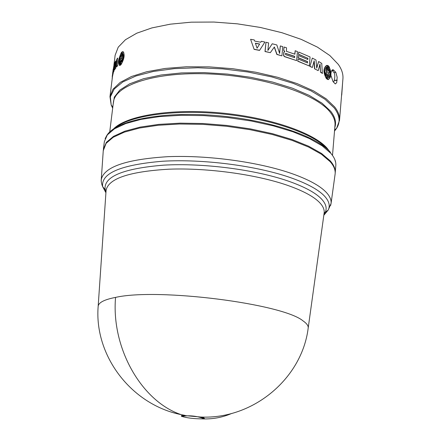 <?xml version="1.0" encoding="UTF-8"?>
<svg xmlns="http://www.w3.org/2000/svg" width="441" height="441" viewBox="0 0 441 441"><rect width="100%" height="100%" fill="white"/><g stroke="black" fill="none" stroke-linecap="round" stroke-linejoin="round"><path stroke-width="0.66" d="M115.553 297.394C111.126 348.318 141.759 401.492 181.135 414.634C130.922 404.54 94.032 355.314 98.172 306.203L98.172 306.203C98.641 302.504 104.434 299.566 115.553 297.394C157.878 287.764 282.549 303.645 303.011 320.861C306.666 323.38 308.402 325.728 308.209 327.911L324.174 212.76C324.521 209.392 322.873 205.87 319.218 202.182C313.149 196.168 302.311 190.462 286.705 185.055C255.411 174.333 207.43 167.778 169.311 169.173C129.648 171.455 108.574 178.473 106.094 190.225L106.055 190.837M183.55 415.466L200.677 417.032C204.012 417.743 205.093 418.288 203.924 418.669L202.039 418.884C193.665 418.79 186.89 417.952 181.698 416.37C180.793 415.885 181.411 415.582 183.55 415.466L181.135 414.634L185.203 415.433M335.033 174.642L335.132 173.919C335.546 170 333.892 165.915 330.16 161.66L321.445 154.262L308.579 147.046L291.948 140.343L272.141 134.455L249.975 129.682L226.415 126.253L202.535 124.334L179.437 124.009L158.148 125.277L139.565 128.033L124.406 132.118L113.166 137.305L106.11 143.347L103.26 150.69M335.182 173.269L335.221 172.878C335.54 169.024 333.876 165.017 330.232 160.855L321.544 153.457L308.733 146.252L292.168 139.554L272.45 133.667L250.367 128.888L226.889 125.442L203.075 123.508L180.011 123.155L158.732 124.384L140.122 127.107L124.902 131.159L113.563 136.319L106.386 142.327L103.398 149.317M117.708 58.03L117.703 65.797L116.529 66.784L116.799 60.494L115.713 68.267L114.313 70.014L114.842 63.642L113.949 71.304L113.21 72.363L114.555 63.135L115.509 61.216L115.062 67.589L116.391 59.794L117.708 58.03L117.703 65.797M116.705 62.605L115.713 68.267M114.506 67.638L113.949 71.304M115.509 61.216L115.52 64.893M113.381 72.396L112.521 76.216L109.963 96.667L111.209 105.079L112.676 108.177M123.011 51.779C124.979 54.524 124.329 58.802 121.055 64.612L120.801 64.54C123.833 61.338 125.2 50.709 122.444 51.729L121.799 56.442L122.361 51.917M120.845 64.551L119.969 65.301L120.801 64.899M120.029 65.318L119.467 65.455M310.128 66.371L312.36 67.473L309.918 66.437L312.322 58.08L315.999 60.015L316.732 68.19L318.634 61.508L321.759 63.41L322.354 73.393L320.524 72.225L319.835 64.662M314.56 68.79L318.193 70.632L314.56 68.79L314.009 61.376M309.918 66.437L312.322 58.08M316.682 67.627L318.634 61.508M284.649 51.603L283.679 50.39L284.131 47.049L283.679 50.39M294.737 54.144L295.211 50.743L294.897 54.204L286.452 51.338L286.534 47.793L284.131 47.049M283.828 50.296L284.82 51.547L283.927 52.198L283.75 55.638L284.732 56.591L296.606 60.626L284.583 56.68L283.602 55.731L283.784 52.286L284.263 51.812M260.73 42.242L261.326 41.3L260.747 42.248L254.678 41.085L254.292 39.949L250.593 39.31L254.132 49.37L259.54 50.401L264.925 42.066L261.326 41.3M307.338 62.848L307.438 61.685L298.05 57.738L298.425 55.527L298.05 57.738M307.642 59.408L307.746 58.245L298.364 54.282L298.739 52.071L298.364 54.282M297.918 61.123L309.273 65.963L297.736 61.2L298.116 58.984L297.736 61.2M279.522 53.174L280.333 45.93L279.622 53.477L276.832 44.96L272.24 43.775L267.885 50.401M272.24 43.775L267.88 50.467L268.608 42.898L265.984 42.297L265.096 51.443L270.333 52.655L274.379 46.983L276.976 54.353L281.793 55.847L276.843 54.452L274.274 47.132M270.333 52.655L264.997 51.547L265.984 42.297M327.321 70.301L327.966 65.577L327.542 70.543L327.239 70.202L327.465 65.373C323.501 67.264 323.198 71.624 326.538 78.448L326.29 78.487C323.093 72.423 323.203 68.052 326.621 65.367M328.363 71.161L329.003 66.497L328.6 71.26L328.291 71.122L328.71 66.161L327.966 65.577M328.562 79.601L327.652 79.529L327.988 74.667M326.538 78.448L326.946 73.658L327.266 73.796L326.847 78.779L327.591 79.347L326.594 78.818L326.935 73.79M331.015 73.046C331.378 70.703 332.095 69.601 333.159 69.755L335.822 72.313L337.167 77.258L336.72 82.638L335.292 83.944L333.005 81.563L330.948 75.499M109.963 96.667L112.99 89.236L120.211 82.406L131.534 76.475L146.688 71.74L165.177 68.443L186.289 66.778L209.139 66.867L232.71 68.713L255.929 72.252L277.747 77.313L297.223 83.636L313.557 90.912L326.169 98.812L334.702 106.981C338.275 111.595 339.879 116.066 339.52 120.387L342.927 78.796C343.313 74.11 341.753 69.281 338.241 64.309L329.835 55.538L317.377 47.104L301.22 39.376L281.942 32.717L260.328 27.447L237.313 23.831L213.935 22.05L191.256 22.171L170.281 24.172L151.886 27.915L136.787 33.185L125.47 39.712L118.227 47.176L115.134 55.257L113.949 64.783M327.591 79.347L328.054 74.749M328.308 74.711L327.652 79.529M327.906 79.49L328.027 79.534C331.588 77.748 331.913 73.404 329.003 66.497M281.937 55.753L282.791 46.647L280.333 45.93M307.438 61.685L307.526 62.936L298.116 58.984M309.273 65.963L310.067 56.972L298.739 52.071M298.546 54.204L307.746 58.245M307.95 58.179L307.835 59.496L298.425 55.527M298.232 57.661L307.642 61.619M250.593 39.31L254.132 49.37M254.203 49.26L259.628 50.291M296.606 60.626L297.432 51.569L295.211 50.743M314.78 68.735L314.179 60.726L312.36 67.473M320.524 72.225L320.012 64.017L318.193 70.632M320.761 72.175L322.597 73.344M122.151 51.862L121.573 52.347L120.972 57.225L121.529 52.7M121.33 52.644C118.326 59.16 117.791 63.416 119.72 65.417L120.007 65.477M119.748 65.406L120.531 60.764M120.332 60.715L119.969 65.301M120.547 64.827L121.363 59.993M121.148 59.932L120.801 64.54M112.587 73.553L113.161 70.466L112.251 76.166L113.326 72.831M112.251 76.166L112.29 78.057M113.056 72.782L114.384 64.314M114.12 64.265L112.653 72.93M112.99 70.317L113.056 69.7M112.157 79.104L112.218 78.625M112.135 78.614L112.207 78.046M113.21 72.363L113.679 71.255M114.313 70.014L115.448 68.206M116.529 66.784L117.438 65.737M341.593 95.024L341.543 95.653M342.629 82.417L341.731 95.096M335.822 72.313L333.953 72.5C334.984 74.259 335.088 76.877 334.261 80.361L337.15 80.08M333.953 70.246L332.426 70.803L333.953 72.5M331.858 70.4L332.426 70.803M337.128 80.345L334.223 80.516L333.639 82.219M328.804 77.936L329.118 74.22L328.137 72.908L328.165 72.583L329.229 72.914L329.543 69.204C330.8 73.366 330.552 76.276 328.804 77.936M327.393 72.33L326.263 72.01L325.949 75.742C324.477 71.574 324.725 68.658 326.693 66.977L326.379 70.698L327.393 72.33M259.65 44.023L257.081 48.19L255.4 43.212L259.65 44.023L257.075 48.179M294.582 57.666L285.559 54.64L285.531 53.311L294.704 56.338L294.582 57.666M121.661 61.972L122.113 58.306L121.33 58.493L121.369 58.179L122.273 57.016L122.725 53.361C123.728 55.202 123.37 58.074 121.661 61.972M120.751 58.978L119.913 60.147L119.461 63.796C118.684 62.005 119.037 59.144 120.525 55.219L120.073 58.862L120.79 58.659L120.751 58.978M328.815 77.814C330.237 76.139 330.463 73.46 329.493 69.783M329.229 72.914L328.154 72.748M326.263 72.01L325.745 75.268M327.42 72.01L326.131 70.742L326.439 67.109M255.444 43.345L259.567 44.133M294.704 56.338L294.423 57.611M285.531 53.394L294.527 56.42M122.019 61.227L122.113 58.306M122.273 57.016L122.956 53.653M122.526 57.093L121.369 58.179M120.073 58.862L120.454 58.824M119.5 63.498L120.399 56.222M105.972 191.995L105.129 189.619C103.475 176.632 123.039 168.468 163.826 165.132C203.196 162.883 254.975 169.57 288.171 181.058C303.998 186.587 314.979 192.43 321.103 198.582C325.866 203.494 327.244 208.091 325.243 212.369L323.931 214.519M202.039 418.884C212.424 419.319 222.33 417.5 231.745 413.426M330.579 205.622L331.075 203.406C331.445 199.812 329.763 196.052 326.031 192.122C319.731 185.622 308.358 179.448 291.914 173.611C259.005 162.056 208.284 155.05 168.004 156.671C126.115 159.273 103.867 166.935 101.254 179.658L101.287 181.929M323.826 215.269L328.269 209.96C330.359 205.545 328.986 200.798 324.141 195.721C317.9 189.365 306.666 183.329 290.443 177.618C256.397 165.739 203.152 158.848 162.735 161.23C120.873 164.741 100.851 173.214 102.659 186.648L105.923 192.756M324.107 213.251L326.45 211.41M335.221 172.878L335.816 165.562C336.147 161.643 334.487 157.569 330.855 153.341L322.189 145.839L309.406 138.54L292.874 131.754L273.188 125.812L251.144 120.988L227.699 117.532L203.918 115.608L180.887 115.294L159.631 116.584L141.037 119.39L125.828 123.535L114.489 128.8L107.306 134.929L104.346 141.644L103.437 148.926M327.531 149.29C314.631 134.092 271.766 118.938 223.642 114.065C175.524 109.136 130.795 115.366 115.443 127.675M113.712 128.778C126.561 115.674 170.744 108.354 220.009 112.863C269.275 117.312 314.047 132.774 327.216 148.358L329.284 151.054M332.536 154.989L335 125.172C335.347 121.005 333.76 116.689 330.237 112.234C316.07 93.707 262.682 76.056 208.951 73.917C155.16 71.64 114.892 85.025 113.409 102.273L109.726 131.964M113.117 104.627L114.335 97.097L119.853 90.058L129.665 83.829L143.546 78.724L161.042 75.014L181.471 72.925L203.94 72.6L227.402 74.077L250.72 77.302L272.786 82.103L292.565 88.239L309.202 95.383L322.057 103.188L330.711 111.281C335.16 116.975 336.527 122.394 334.802 127.537M334.537 130.734L336.34 128.552M334.51 131.104L336.577 128.37C340.573 122.069 339.791 115.255 334.228 107.935L324.978 99.253L311.103 90.907L293.067 83.316L271.634 76.888L247.814 71.988L222.81 68.884L197.91 67.754L174.41 68.631L153.462 71.436L136.026 75.968L122.802 81.943L114.202 89.032L110.366 96.866L111.209 105.079L112.83 106.965M104.148 188.439L106.061 190.716M330.535 152.41C316.533 135.718 266.441 119.158 213.163 115.316C159.868 111.38 115.316 120.845 106.766 135.574L105.107 138.7M324.091 213.367L324.174 212.76L325.243 212.369L328.269 209.96L331.075 203.406L335.132 173.919M103.31 149.968L101.254 179.658C101.287 178.726 100.708 182.039 102.659 186.648L105.129 189.619L106.094 190.225L98.172 306.203M200.677 417.032C253.338 419.545 302.129 378.235 308.209 327.911M335.678 162.525L334.691 159.129M339.52 120.387L336.577 128.37L334.609 129.88M181.698 416.37C189.31 415.157 196.719 415.924 203.924 418.669M333.159 69.755L332.056 70.158"/></g></svg>
